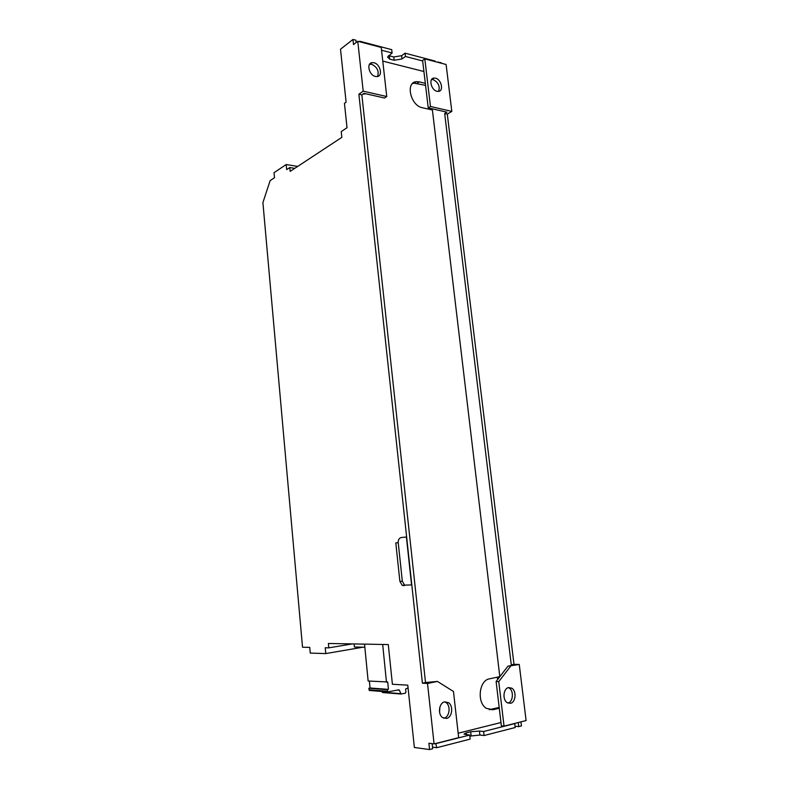 <?xml version="1.0" encoding="UTF-8"?>
<svg xmlns="http://www.w3.org/2000/svg" width="789" height="789" viewBox="0 0 789 789"><rect width="100%" height="100%" fill="white"/><g stroke="black" fill="none" stroke-linecap="round" stroke-linejoin="round"><path stroke-width="1.18" d="M427.52 683.471L422.411 683.175L358.877 94.207L363.196 91.159L357.772 41.265L353.521 44.578L352.969 39.45L340.503 49.234L346.105 102.146L344.448 103.32L347.022 127.71L341.233 131.605L341.834 137.355L290.155 171.381L289.79 167.544L286.673 169.615L286.2 164.516L274.03 172.692L274.493 177.712L270.163 180.582L262.905 202.586L302.522 647.217L309.742 647.394L310.255 653.085L325.758 653.578L325.226 647.769L328.796 647.848L328.392 643.479L388.287 644.564L392.399 684.241L407.775 685.168L414.363 747.479L429.571 749.55L428.891 743.238L434.078 743.899L427.52 683.471L437.422 681.42L425.518 682.534L361.855 94.877L364.015 93.368L384.559 98.023L386.748 96.524L381.245 47.439L357.772 41.265M411.562 584.915L406.394 537.013L401.443 537.487C399.214 537.99 398.139 539.706 398.218 542.635L402.331 581.207L404.609 585.142L411.562 584.915M447.304 114.129L444.68 113.537L511.282 664.871L513.905 664.959L507.909 666.192L519.261 664.476L513.984 664.318L447.304 114.129L451.821 111.367L446.101 64.491L424.817 58.889L422.608 60.428L428.23 107.915L430.469 106.505L451.821 111.367M511.282 664.871L513.984 664.318M422.411 683.175L425.518 682.534M443.743 718.237L443.931 718.197C449.582 717.211 451.042 705.741 445.963 702.506L444.74 701.845M496.113 681.518L501.37 725.89L504.033 726.146L498.756 681.647L496.113 681.518L507.909 666.192M507.958 703.078C513.166 702.023 514.034 690.789 509.142 688.028L508.353 687.623M377.566 76.503C379.233 71.197 377.3 67.144 371.757 64.333L369.528 64.313M444.68 113.537L446.929 112.156L428.23 107.915M438.595 91.386C440.193 86.287 438.398 82.372 433.22 79.64L431.583 79.551M508.599 687.564C503.333 688.353 502.228 699.754 507.169 702.654L510.483 703.305C515.789 702.407 516.746 690.977 511.795 688.186L508.599 687.564M434.078 743.899L458.656 737.666L453.478 691.489L437.422 681.42M444.7 701.855C439.088 702.723 437.471 714.193 442.53 717.556L446.535 718.444C452.196 717.457 453.645 705.958 448.556 702.703L444.7 701.855M510.552 666.281L498.756 681.647M504.033 726.146L526.095 720.554L519.261 664.476M518.245 722.546L518.738 726.62L521.45 725.919L520.957 721.856M441.14 63.189L441.071 62.647L437.895 62.331M499.181 707.437L489.288 709.686M497.336 677.159L497.622 679.556M469.81 736.107L479.89 735.062L479.436 731.048L483.627 731.502L484.091 735.526L479.89 735.062M484.091 735.526L515.197 727.527L514.724 723.602L483.627 731.502M518.738 726.62L515.039 726.255M429.571 749.55L432.688 748.751L432.135 743.652M466.24 734.648L466.043 732.922L464.001 734.105L469.692 735.042L470.155 739.115L436.721 747.716L432.52 747.153M388.563 55.575L393.79 56.986L401.64 55.664L405.102 53.179L435.035 61.059L435.094 61.601M381.56 50.23L392.113 52.981L387.527 57.084L389.727 59.126L394.165 60.27L402.015 58.948L401.64 55.664M359.242 41.659L359.774 41.245L391.729 49.658L392.113 52.981M352.969 39.45L355.938 40.229L356.184 42.507M438.516 62.499L438.447 61.956M422.667 60.96L405.477 56.473L405.102 53.179M359.774 41.245L359.843 41.807M358.877 94.207L361.855 94.877M363.196 91.159L386.748 96.524M430.469 106.505L424.817 58.889M499.279 708.226L493.086 709.706L486.389 708.384C476.615 702.595 479.041 680.276 489.456 678.846L499.812 676.637L432.402 109.996L422.371 107.738C410.734 105.785 405.201 82.638 416.138 81.711L413.998 83.151L425.557 85.36M429.867 108.29L430.005 109.454M436.721 747.716L435.794 743.465M469.692 735.042L436.268 743.524M405.477 56.473L402.015 58.948M423.92 71.513L382.773 61.098M466.043 732.922L470.678 731.758L479.436 731.048M458.153 733.228L500.966 722.517M362.881 94.157L365.909 93.792M417.194 83.328L419.344 81.888L425.32 83.348M419.344 81.888L416.138 81.711M439.562 712.171L439.877 707.092M412.479 83.575L413.998 83.151M289.79 167.544L294.751 168.353M286.2 164.516L297.69 166.42M325.758 653.578L362.999 647.197M328.796 647.848L352.308 643.913M435.449 78.16L433.901 78.062C428.368 78.446 431.149 90.232 437.027 91.307L438.477 91.406C444.049 91.09 441.357 79.314 435.449 78.16M373.917 62.745L371.994 62.656C366.135 63.278 369.124 75.31 375.436 76.474L377.231 76.572C383.158 76.04 380.268 63.998 373.917 62.745M397.429 690.099L399.402 690.247L398.692 689.842L387.734 691.904L387.212 689.635L388.435 689.389L387.695 681.972L368.138 681.006L364.538 644.13M387.882 691.983L369.351 690.464L368.848 688.245L370.051 688.008L369.38 681.085M401.147 694.034L382.931 692.584L381.935 691.45M408.061 687.9L405.605 689.044L405.921 692.17L405.309 693.255L401.009 693.965L399.402 690.247M386.472 682.219L382.685 644.455M382.231 692.19L400.753 693.659M368.848 688.245L387.212 689.635M370.051 688.008L388.435 689.389M354.133 643.942L354.429 647.01L364.834 647.236M398.218 542.635L395.802 542.911L399.885 581.375L402.163 585.29L404.146 585.724M389.727 59.126L389.352 55.841M394.165 60.27L393.79 56.986M471.132 735.762L470.678 731.758M490.521 709.498L493.086 709.706M368.996 689.793L387.369 691.213M402.331 581.207L399.885 581.375M509.142 688.028L511.795 688.186M445.963 702.506L448.556 702.703M431.672 79.541L433.901 78.062M369.834 64.244L371.994 62.656M399.145 689.941L398.455 689.892M401.009 693.965L382.478 692.486M387.734 691.904L369.351 690.464M402.163 585.29L404.609 585.142"/></g></svg>
